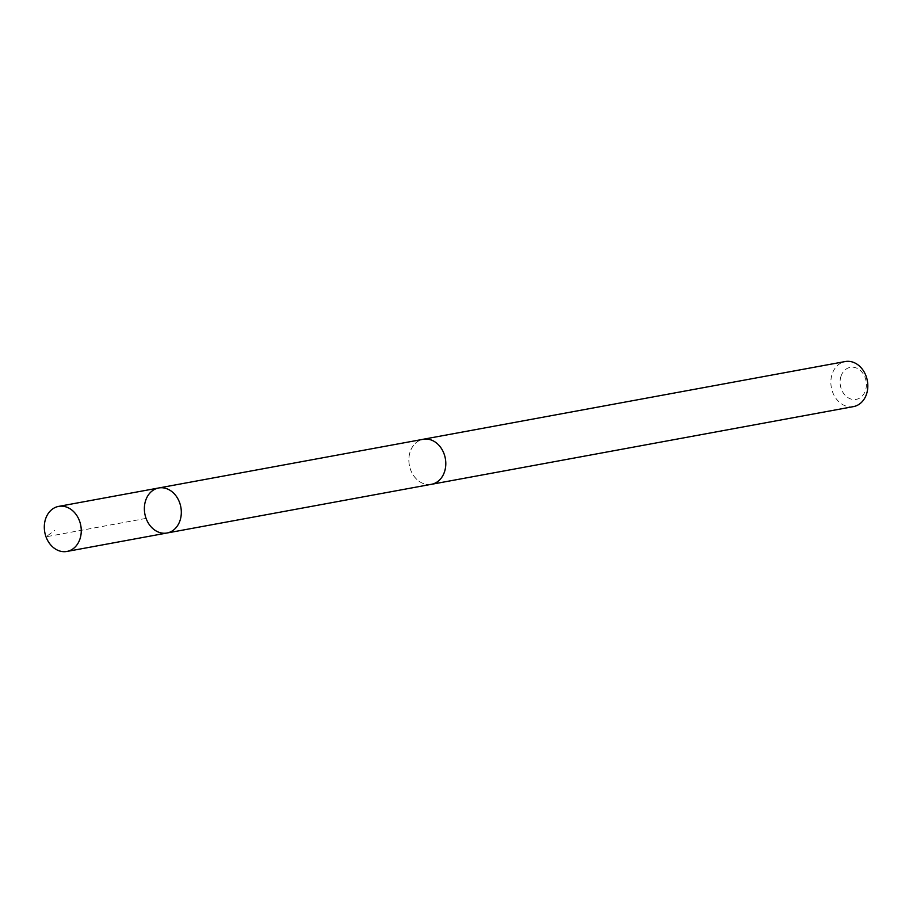 <?xml version="1.0" encoding="UTF-8"?>
<svg xmlns="http://www.w3.org/2000/svg" width="913" height="913" viewBox="0 0 913 913"><rect width="100%" height="100%" fill="white"/><g stroke="black" fill="none" stroke-linecap="round" stroke-linejoin="round"><path stroke-width="0.68" stroke-dasharray="4.57 3.42" d="M158.702 487.976A22.893 18.306 -100.4 0 0 144.836 513.814A22.893 18.306 -100.4 0 0 166.988 533.009M431.472 484.289A22.871 18.294 79.6 0 1 413.281 475.114A22.871 18.294 79.6 0 1 410.222 451.593A22.871 18.294 79.6 0 1 423.187 439.29M430.571 484.449A22.905 18.317 79.6 0 1 412.973 474.669A22.905 18.317 79.6 0 1 410.199 451.581A22.905 18.317 79.6 0 1 422.285 439.461M853.484 406.605A22.905 18.317 79.6 0 1 835.269 397.417A22.905 18.317 79.6 0 1 832.211 373.862A22.905 18.317 79.6 0 1 845.187 361.548M841.056 376.088A16.286 13.033 79.6 0 1 863.607 374.456A16.286 13.033 79.6 0 1 855.059 399.529A16.286 13.033 79.6 0 1 841.056 376.088M146.08 518.39L46.015 536.81L54.654 530.419"/><path stroke-width="1.37" d="M422.285 439.461A22.905 18.317 79.6 0 1 423.176 439.267A22.871 18.294 79.6 0 1 441.378 448.466A22.871 18.294 79.6 0 1 444.437 471.987A22.871 18.294 79.6 0 1 431.472 484.289L166.988 533.009A22.893 18.306 -100.4 0 0 179.964 520.707A22.893 18.306 -100.4 0 0 176.905 497.163A22.893 18.306 -100.4 0 0 158.702 487.976A22.893 18.306 -100.4 0 0 144.836 513.814A22.893 18.306 -100.4 0 0 166.988 533.009A22.893 18.306 -100.4 0 0 179.964 520.707A22.893 18.306 -100.4 0 0 176.905 497.163A22.893 18.306 -100.4 0 0 158.702 487.976L58.637 506.395A22.905 18.317 79.6 0 1 76.84 515.583A22.905 18.317 79.6 0 1 79.91 539.138A22.905 18.317 79.6 0 1 66.923 551.452A22.905 18.317 79.6 0 1 48.72 542.265A22.905 18.317 79.6 0 1 45.65 518.71A22.905 18.317 79.6 0 1 58.637 506.395M158.702 487.976L423.187 439.29A22.905 18.317 79.6 0 1 445.339 458.474A22.905 18.317 79.6 0 1 431.472 484.312A22.905 18.317 79.6 0 1 430.571 484.449M423.176 439.267L845.187 361.548A22.905 18.317 79.6 0 1 867.35 380.755A22.905 18.317 79.6 0 1 853.484 406.605L431.472 484.312M166.988 533.009L66.923 551.452"/></g></svg>
